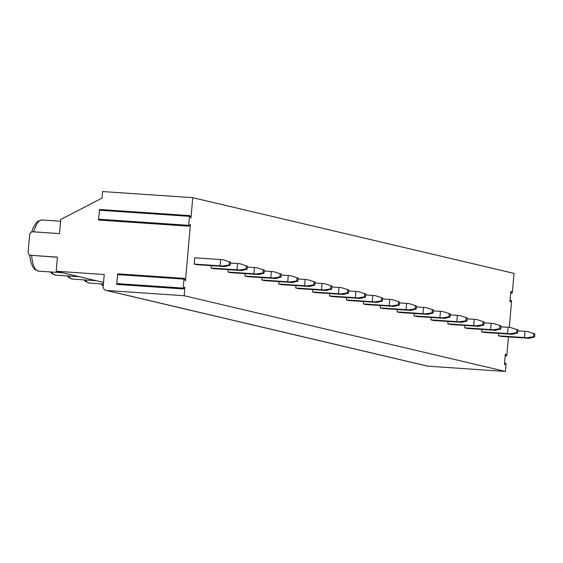 <?xml version="1.0" encoding="UTF-8"?>
<svg xmlns="http://www.w3.org/2000/svg" width="563" height="563" viewBox="0 0 563 563"><rect width="100%" height="100%" fill="white"/><g stroke="black" fill="none" stroke-linecap="round" stroke-linejoin="round"><path stroke-width="0.84" d="M103.55 282.415L56.201 271.253L57.44 257.136L30.831 255.328A3.153 2.956 103.3 0 1 28.15 251.985L29.663 234.729A3.153 2.956 103.3 0 1 32.893 231.794L59.495 233.603L60.734 219.479L102.002 198.141L102.579 191.547L192.75 197.676L514.026 273.393L512.358 292.429L512.041 293.154L511.084 291.331L510.761 292.056L509.972 301.05L510.191 301.895L511.232 300.649L510.015 300.572M504.532 363.255L505.87 363.346L506.081 364.191L505.447 371.453L427.845 366.175A3.941 3.695 103.3 0 1 427.282 366.091L106.006 290.374A3.941 3.695 103.3 0 1 103.212 286.286L104.239 274.519L56.201 271.253M510.022 300.487L511.359 300.572L511.57 301.423L509.297 327.406M508.466 336.927L506.869 355.197L506.545 355.922L505.588 354.099L505.271 354.824L504.483 363.818L504.694 364.669L505.743 363.416L504.525 363.339M505.447 371.453L184.171 295.737L106.569 290.459A3.941 3.695 103.3 0 1 106.006 290.374M192.75 197.676L190.963 218.071L189.942 215.756L189.485 216.34L188.696 225.334L188.908 226.178L190.414 224.348L185.473 280.838L184.453 278.523L183.995 279.107L183.207 288.101L183.545 288.875L184.924 287.116L184.171 295.737M229.415 261.858L229.141 264.997L222.491 266.032L220.077 265.835L220.626 259.557L194.756 257.798L194.207 264.075L196.874 264.701L224.721 266.559L230.211 265.25L230.485 262.112L223.039 259.754L230.485 262.112M211.322 265.687L211.118 268.058L213.778 268.685L241.633 270.543L247.115 269.234L247.389 266.095L239.951 263.744L247.389 266.095M228.233 269.67L228.029 272.042L230.689 272.675L258.537 274.526L264.026 273.217L264.3 270.085L256.855 267.728L264.3 270.085M245.144 273.653L244.933 276.032L247.6 276.658L275.448 278.516L280.937 277.207L281.211 274.068L273.766 271.711L281.211 274.068M262.055 277.636L261.844 280.015L264.511 280.641L292.359 282.499L297.841 281.19L298.123 278.052L290.677 275.694L298.123 278.052M278.959 281.627L278.755 283.998L281.416 284.625L309.27 286.483L314.752 285.174L315.027 282.035L307.581 279.684L315.027 282.035M295.871 285.61L295.666 287.982L298.327 288.615L326.174 290.466L331.663 289.164L331.938 286.025L324.492 283.668L331.938 286.025M312.782 289.593L312.571 291.972L315.238 292.598L343.085 294.456L348.574 293.147L348.849 290.008L341.403 287.651L348.849 290.008M329.693 293.576L329.482 295.955L332.149 296.581L359.996 298.439L365.478 297.13L365.76 293.992L358.314 291.634L365.76 293.992M346.597 297.567L346.393 299.938L349.053 300.565L376.907 302.422L382.39 301.114L382.664 297.975L375.218 295.624L382.664 297.975M363.508 301.55L363.304 303.929L365.964 304.555L393.811 306.413L399.301 305.104L399.575 301.965L392.13 299.607L399.575 301.965M380.419 305.533L380.208 307.912L382.875 308.538L410.723 310.396L416.212 309.087L416.486 305.948L409.041 303.591L416.486 305.948M397.33 309.523L397.119 311.895L399.786 312.521L427.634 314.379L433.116 313.07L433.397 309.931L425.952 307.581L433.397 309.931M414.234 313.507L414.03 315.878L416.69 316.505L444.545 318.362L450.027 317.053L450.301 313.922L442.856 311.564L450.301 313.922M431.145 317.49L430.941 319.868L433.601 320.495L461.449 322.353L466.938 321.044L467.213 317.905L459.767 315.547L467.213 317.905M448.057 321.473L447.845 323.852L450.513 324.478L478.36 326.336L483.849 325.027L484.124 321.888L476.678 319.531L484.124 321.888M464.968 325.463L464.756 327.835L467.424 328.461L495.271 330.319L500.753 329.01L501.035 325.871L493.589 323.521L501.035 325.871M481.872 329.446L481.668 331.818L484.328 332.451L512.182 334.302L517.664 332.993L517.939 329.862L510.493 327.504L517.939 329.862M498.783 333.43L498.579 335.808L501.239 336.435L529.086 338.293L534.576 336.984L534.85 333.845L527.404 331.487L534.85 333.845M57.426 257.263L30.381 255.257M189.647 215.735L99.637 209.485L98.532 219.204L98.743 220.049L188.795 226.087M184.157 278.502L117.794 273.857L116.689 283.576L116.9 284.428L183.306 288.854M220.077 265.835L194.207 264.075M220.626 259.557L223.039 259.754M222.491 266.032L224.721 266.559M229.141 264.997L230.211 265.25M246.327 265.849L246.052 268.98L239.395 270.015L236.988 269.818L237.537 263.54L239.951 263.744M236.988 269.818L211.118 268.058M230.401 263.055L237.537 263.54M239.395 270.015L241.633 270.543M246.052 268.98L247.115 269.234M263.238 269.832L262.963 272.971L256.306 274.005L253.892 273.801L254.441 267.524L256.855 267.728M253.892 273.801L228.029 272.042M247.312 267.045L254.441 267.524M256.306 274.005L258.537 274.526M262.963 272.971L264.026 273.217M280.142 273.815L279.867 276.954L273.217 277.988L270.803 277.784L271.352 271.514L273.766 271.711M270.803 277.784L244.933 276.032M264.216 271.028L271.352 271.514M273.217 277.988L275.448 278.516M279.867 276.954L280.937 277.207M297.053 277.798L296.778 280.937L290.128 281.972L287.714 281.774L288.263 275.497L290.677 275.694M287.714 281.774L261.844 280.015M281.127 275.011L288.263 275.497M290.128 281.972L292.359 282.499M296.778 280.937L297.841 281.19M313.964 281.789L313.69 284.927L307.032 285.955L304.625 285.758L305.174 279.48L307.581 279.684M304.625 285.758L278.755 283.998M298.038 278.995L305.174 279.48M307.032 285.955L309.27 286.483M313.69 284.927L314.752 285.174M330.875 285.772L330.601 288.91L323.943 289.945L321.529 289.741L322.078 283.471L324.492 283.668M321.529 289.741L295.666 287.982M314.949 282.985L322.078 283.471M323.943 289.945L326.174 290.466M330.601 288.91L331.663 289.164M347.779 289.755L347.505 292.894L340.854 293.928L338.44 293.731L338.989 287.454L341.403 287.651M338.44 293.731L312.571 291.972M331.853 286.968L338.989 287.454M340.854 293.928L343.085 294.456M347.505 292.894L348.574 293.147M364.69 293.745L364.416 296.877L357.765 297.911L355.352 297.714L355.9 291.437L358.314 291.634M355.352 297.714L329.482 295.955M348.764 290.951L355.9 291.437M357.765 297.911L359.996 298.439M364.416 296.877L365.478 297.13M381.601 297.728L381.327 300.867L374.669 301.902L372.263 301.698L372.812 295.42L375.218 295.624M372.263 301.698L346.393 299.938M365.676 294.935L372.812 295.42M374.669 301.902L376.907 302.422M381.327 300.867L382.39 301.114M398.513 301.712L398.238 304.85L391.581 305.885L389.167 305.681L389.716 299.41L392.13 299.607M389.167 305.681L363.304 303.929M382.587 298.925L389.716 299.41M391.581 305.885L393.811 306.413M398.238 304.85L399.301 305.104M415.417 305.695L415.142 308.834L408.492 309.868L406.078 309.671L406.627 303.394L409.041 303.591M406.078 309.671L380.208 307.912M399.491 302.908L406.627 303.394M408.492 309.868L410.723 310.396M415.142 308.834L416.212 309.087M432.328 309.685L432.053 312.817L425.403 313.851L422.989 313.654L423.538 307.377L425.952 307.581M422.989 313.654L397.119 311.895M416.402 306.891L423.538 307.377M425.403 313.851L427.634 314.379M432.053 312.817L433.116 313.07M449.239 313.668L448.964 316.807L442.307 317.842L439.9 317.638L440.449 311.36L442.856 311.564M439.9 317.638L414.03 315.878M433.313 310.875L440.449 311.36M442.307 317.842L444.545 318.362M448.964 316.807L450.027 317.053M466.15 317.652L465.875 320.79L459.218 321.825L456.804 321.621L457.353 315.35L459.767 315.547M456.804 321.621L430.941 319.868M450.224 314.865L457.353 315.35M459.218 321.825L461.449 322.353M465.875 320.79L466.938 321.044M483.054 321.635L482.78 324.774L476.129 325.808L473.715 325.611L474.264 319.334L476.678 319.531M473.715 325.611L447.845 323.852M467.128 318.848L474.264 319.334M476.129 325.808L478.36 326.336M482.78 324.774L483.849 325.027M499.965 325.625L499.691 328.764L493.04 329.791L490.626 329.594L491.175 323.317L493.589 323.521M490.626 329.594L464.756 327.835M484.039 322.831L491.175 323.317M493.04 329.791L495.271 330.319M499.691 328.764L500.753 329.01M516.876 329.608L516.602 332.747L509.944 333.782L507.537 333.577L508.086 327.3L510.493 327.504M507.537 333.577L481.668 331.818M500.95 326.821L508.086 327.3M509.944 333.782L512.182 334.302M516.602 332.747L517.664 332.993M533.787 333.592L533.513 336.73L526.855 337.765L524.442 337.561L524.99 331.29L527.404 331.487M524.442 337.561L498.579 335.808M517.861 330.805L524.99 331.29M526.855 337.765L529.086 338.293M533.513 336.73L534.576 336.984M506.411 355.788L505.194 355.703M427.845 366.175L106.569 290.459M30.831 255.328L31.612 255.511A25.631 8.79 93.9 0 0 38.58 271.12L34.878 269.536L32.985 267.284L30.754 261.844L29.572 254.926M60.579 221.238L42.056 219.978A25.631 8.79 93.9 0 0 33.703 231.843M189.485 216.34L99.32 210.21M188.696 225.334L98.532 219.204M183.995 279.107L117.477 274.582M183.207 288.101L116.689 283.576M51.676 272.013A25.631 8.79 93.9 0 0 55.491 275.103L51.789 273.527L50.332 271.922M68.587 275.997A25.631 8.79 93.9 0 0 72.395 279.093L68.7 277.51L67.243 275.905M85.492 279.98A25.631 8.79 93.9 0 0 89.306 283.076L85.611 281.493L84.154 279.888M102.403 283.963A25.631 8.79 93.9 0 0 103.303 285.286M511.901 293.013L510.683 292.936M505.18 355.83L506.545 355.922M62.549 272.752L38.58 271.12M31.683 231.977L33.097 227.994L35.983 223.047L38.171 221.048L42.056 219.978M99.637 209.485L189.801 215.615M98.743 220.049L188.908 226.178M117.794 273.857L184.312 278.382M116.9 284.428L183.418 288.946M79.46 276.736L55.491 275.103M96.372 280.719L72.395 279.093M103.409 284.034L89.306 283.076M103.233 286.025L101.058 283.872M510.676 293.063L512.041 293.154"/></g></svg>
